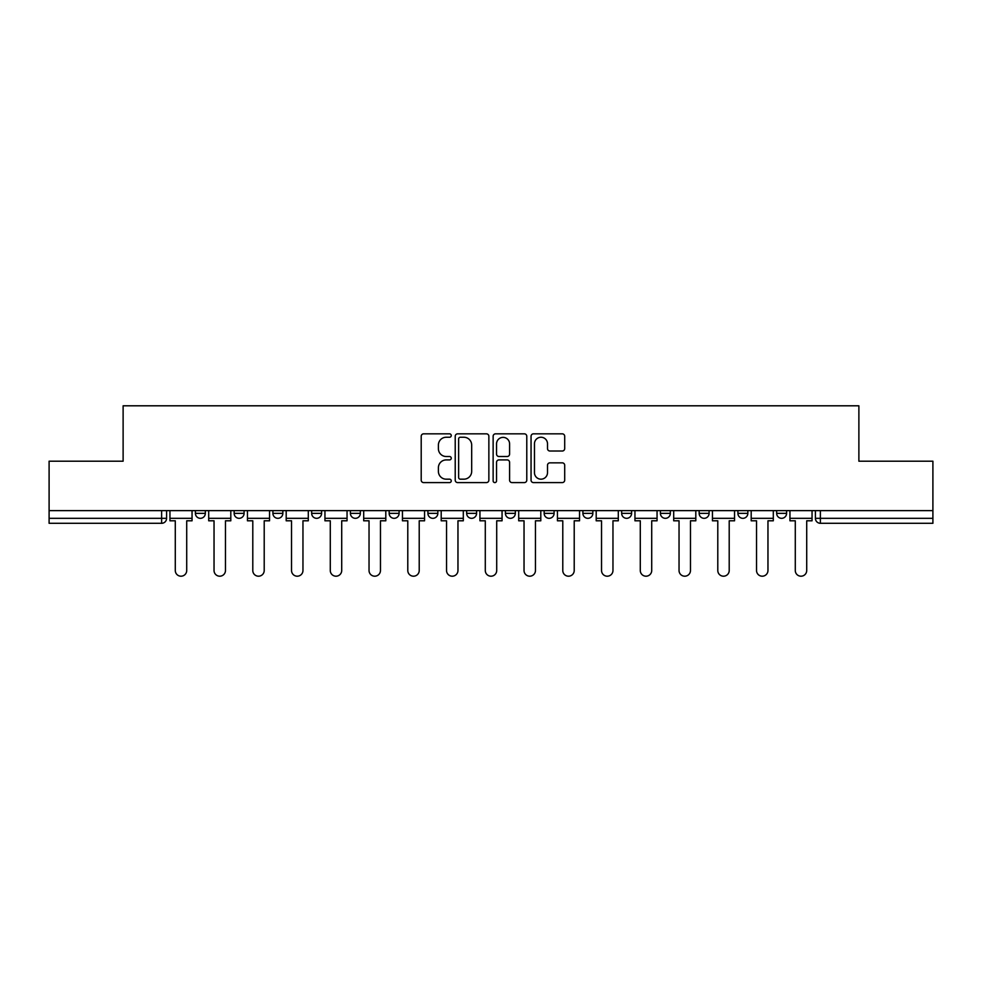 <?xml version="1.0" encoding="UTF-8"?>
<svg xmlns="http://www.w3.org/2000/svg" width="982" height="982" viewBox="0 0 982 982"><rect width="100%" height="100%" fill="white"/><g stroke="black" fill="none" stroke-linecap="round" stroke-linejoin="round"><path stroke-width="1.47" d="M451.254 435.542A1.706 1.706 0 0 0 449.547 433.835L423.647 433.835A2.443 2.443 0 0 0 421.204 436.266L421.204 480.161A2.443 2.443 0 0 0 423.647 482.592L449.547 482.592A1.706 1.706 0 0 0 451.254 480.885A1.706 1.706 0 0 0 449.547 479.179L446.196 479.179A7.807 7.807 0 0 1 438.402 471.372L438.402 467.714A7.807 7.807 0 0 1 446.196 459.92L449.547 459.92A1.706 1.706 0 0 0 451.254 458.213A1.706 1.706 0 0 0 449.547 456.507L446.196 456.507A7.807 7.807 0 0 1 438.402 448.7L438.402 445.042A7.807 7.807 0 0 1 446.196 437.248L449.547 437.248A1.706 1.706 0 0 0 451.254 435.542M621.655 510.628L621.655 513.353L631.598 513.353A4.971 4.971 0 0 1 626.626 518.324A4.971 4.971 0 0 1 621.655 513.353L621.655 510.628M505.411 510.628L505.411 513.353L515.341 513.353A4.971 4.971 0 0 1 510.37 518.324A4.971 4.971 0 0 1 505.411 513.353L505.411 510.628M427.907 510.628L427.907 513.353L437.837 513.353A4.971 4.971 0 0 1 432.878 518.324A4.971 4.971 0 0 1 427.907 513.353L427.907 510.628M389.154 510.628L389.154 513.353L399.097 513.353A4.971 4.971 0 0 1 394.126 518.324A4.971 4.971 0 0 1 389.154 513.353L389.154 510.628M311.662 513.353L311.662 510.628L311.662 513.353A4.971 4.971 0 0 0 316.621 518.324A4.971 4.971 0 0 1 311.662 513.353L321.593 513.353A4.971 4.971 0 0 1 316.621 518.324M234.158 513.353L234.158 510.628L234.158 513.353A4.971 4.971 0 0 0 239.129 518.324A4.971 4.971 0 0 1 234.158 513.353L244.088 513.353A4.971 4.971 0 0 1 239.129 518.324A4.971 4.971 0 0 0 244.088 513.353L244.088 510.628L244.088 513.353M562.256 451.02A2.443 2.443 0 0 0 564.699 448.578L564.699 436.266A2.443 2.443 0 0 0 562.256 433.835L533.484 433.835A2.443 2.443 0 0 0 531.053 436.266L531.053 480.161A2.443 2.443 0 0 0 533.484 482.592L562.256 482.592A2.443 2.443 0 0 0 564.699 480.161L564.699 465.284A2.443 2.443 0 0 0 562.256 462.841L549.945 462.841A2.443 2.443 0 0 0 547.502 465.284L547.502 472.661A6.518 6.518 0 0 1 540.984 479.179A6.518 6.518 0 0 1 534.466 472.661L534.466 443.766A6.518 6.518 0 0 1 540.984 437.248A6.518 6.518 0 0 1 547.502 443.766L547.502 448.578A2.443 2.443 0 0 0 549.945 451.02L562.256 451.02M49.1 510.628L49.1 461.196L123.118 461.196L123.118 405.799L858.882 405.799L858.882 461.196L932.9 461.196L932.9 510.628L49.1 510.628L49.1 518.324L166.596 518.324L166.596 510.628L166.596 518.324A4.971 4.971 0 0 1 161.625 523.296L49.1 523.296L49.1 518.324M488.864 436.266A2.443 2.443 0 0 0 486.434 433.835L457.661 433.835A2.443 2.443 0 0 0 455.218 436.266L455.218 480.161A2.443 2.443 0 0 0 457.661 482.592L486.434 482.592A2.443 2.443 0 0 0 488.864 480.161L488.864 436.266M495.566 433.835L524.339 433.835A2.443 2.443 0 0 1 526.782 436.266L526.782 480.161A2.443 2.443 0 0 1 524.339 482.592L512.027 482.592A2.443 2.443 0 0 1 509.597 480.161L509.597 462.362A2.443 2.443 0 0 0 507.154 459.92L498.991 459.92A2.443 2.443 0 0 0 496.548 462.362L496.548 480.885A1.706 1.706 0 0 1 494.842 482.592A1.706 1.706 0 0 1 493.136 480.885L493.136 436.266A2.443 2.443 0 0 1 495.566 433.835M815.404 510.628L815.404 518.324L932.9 518.324L932.9 523.296L820.375 523.296A4.971 4.971 0 0 1 815.404 518.324M932.9 510.628L932.9 518.324M786.594 510.628L786.594 513.353A4.971 4.971 0 0 1 781.623 518.324A4.971 4.971 0 0 1 776.664 513.353L786.594 513.353M776.664 510.628L776.664 513.353M747.842 510.628L747.842 513.353A4.971 4.971 0 0 1 742.871 518.324A4.971 4.971 0 0 1 737.912 513.353L747.842 513.353A4.971 4.971 0 0 1 742.871 518.324M737.912 510.628L737.912 513.353M709.09 510.628L709.09 513.353A4.971 4.971 0 0 1 704.131 518.324A4.971 4.971 0 0 1 699.159 513.353L709.09 513.353M699.159 510.628L699.159 513.353M670.338 510.628L670.338 513.353A4.971 4.971 0 0 1 665.379 518.324A4.971 4.971 0 0 1 660.407 513.353A4.971 4.971 0 0 0 665.379 518.324M660.407 510.628L660.407 513.353L670.338 513.353M631.598 510.628L631.598 513.353A4.971 4.971 0 0 1 626.626 518.324M592.846 510.628L592.846 513.353A4.971 4.971 0 0 1 587.874 518.324A4.971 4.971 0 0 1 582.903 513.353L592.846 513.353M582.903 510.628L582.903 513.353M554.093 510.628L554.093 513.353A4.971 4.971 0 0 1 549.122 518.324A4.971 4.971 0 0 1 544.163 513.353L554.093 513.353L554.093 510.628M544.163 510.628L544.163 513.353M515.341 510.628L515.341 513.353M476.589 510.628L476.589 513.353A4.971 4.971 0 0 1 471.63 518.324A4.971 4.971 0 0 1 466.659 513.353L476.589 513.353L476.589 510.628M466.659 510.628L466.659 513.353M437.837 513.353L437.837 510.628L437.837 513.353A4.971 4.971 0 0 1 432.878 518.324M399.097 513.353L399.097 510.628L399.097 513.353A4.971 4.971 0 0 1 394.126 518.324M360.345 510.628L360.345 513.353A4.971 4.971 0 0 1 355.374 518.324A4.971 4.971 0 0 1 350.402 513.353A4.971 4.971 0 0 0 355.374 518.324A4.971 4.971 0 0 0 360.345 513.353L360.345 510.628M350.402 510.628L350.402 513.353L360.345 513.353M321.593 510.628L321.593 513.353M282.841 510.628L282.841 513.353A4.971 4.971 0 0 1 277.869 518.324A4.971 4.971 0 0 1 272.91 513.353L282.841 513.353M272.91 510.628L272.91 513.353M205.336 510.628L205.336 513.353A4.971 4.971 0 0 1 200.377 518.324A4.971 4.971 0 0 1 195.406 513.353A4.971 4.971 0 0 0 200.377 518.324A4.971 4.971 0 0 0 205.336 513.353L205.336 510.628M195.406 510.628L195.406 513.353L205.336 513.353M460.337 437.248A1.706 1.706 0 0 0 458.631 438.954L458.631 477.473A1.706 1.706 0 0 0 460.337 479.179L463.872 479.179A7.807 7.807 0 0 0 471.679 471.372L471.679 445.042A7.807 7.807 0 0 0 463.872 437.248L460.337 437.248M509.597 443.889A6.518 6.518 0 0 0 503.066 437.371A6.518 6.518 0 0 0 496.548 443.889L496.548 454.065A2.443 2.443 0 0 0 498.991 456.507L507.154 456.507A2.443 2.443 0 0 0 509.597 454.065L509.597 443.889M169.947 518.324L169.947 520.804L175.287 520.804L175.287 570.493A5.708 5.708 0 0 0 180.995 576.201A5.708 5.708 0 0 0 186.715 570.493L186.715 520.804L192.055 520.804L192.055 518.324L169.947 518.324L169.947 510.628M192.055 518.324L192.055 510.628M208.7 518.324L208.7 520.804L214.039 520.804L214.039 570.493A5.708 5.708 0 0 0 219.747 576.201A5.708 5.708 0 0 0 225.467 570.493L225.467 520.804L230.807 520.804L230.807 518.324L208.7 518.324L208.7 510.628M230.807 518.324L230.807 510.628M247.452 518.324L247.452 520.804L252.791 520.804L252.791 570.493A5.708 5.708 0 0 0 258.499 576.201A5.708 5.708 0 0 0 264.207 570.493L264.207 520.804L269.559 520.804L269.559 518.324L247.452 518.324L247.452 510.628M269.559 518.324L269.559 510.628M286.192 518.324L286.192 520.804L291.531 520.804L291.531 570.493A5.708 5.708 0 0 0 297.251 576.201A5.708 5.708 0 0 0 302.959 570.493L302.959 520.804L308.299 520.804L308.299 518.324L286.192 518.324L286.192 510.628M308.299 518.324L308.299 510.628M324.944 518.324L324.944 520.804L330.283 520.804L330.283 570.493A5.708 5.708 0 0 0 336.004 576.201A5.708 5.708 0 0 0 341.711 570.493L341.711 520.804L347.051 520.804L347.051 518.324L324.944 518.324L324.944 510.628M347.051 518.324L347.051 510.628M363.696 518.324L363.696 520.804L369.036 520.804L369.036 570.493A5.708 5.708 0 0 0 374.756 576.201A5.708 5.708 0 0 0 380.464 570.493L380.464 520.804L385.803 520.804L385.803 518.324L363.696 518.324L363.696 510.628M385.803 518.324L385.803 510.628M402.448 518.324L402.448 520.804L407.788 520.804L407.788 570.493A5.708 5.708 0 0 0 413.496 576.201A5.708 5.708 0 0 0 419.216 570.493L419.216 520.804L424.555 520.804L424.555 518.324L402.448 518.324L402.448 510.628M424.555 518.324L424.555 510.628M441.2 518.324L441.2 520.804L446.54 520.804L446.54 570.493A5.708 5.708 0 0 0 452.248 576.201A5.708 5.708 0 0 0 457.968 570.493L457.968 520.804L463.308 520.804L463.308 518.324L441.2 518.324L441.2 510.628M463.308 518.324L463.308 510.628M479.94 518.324L479.94 520.804L485.292 520.804L485.292 570.493A5.708 5.708 0 0 0 491 576.201A5.708 5.708 0 0 0 496.708 570.493L496.708 520.804L502.06 520.804L502.06 518.324L479.94 518.324L479.94 510.628M502.06 518.324L502.06 510.628M518.692 518.324L518.692 520.804L524.032 520.804L524.032 570.493A5.708 5.708 0 0 0 529.752 576.201A5.708 5.708 0 0 0 535.46 570.493L535.46 520.804L540.8 520.804L540.8 518.324L518.692 518.324L518.692 510.628M540.8 518.324L540.8 510.628M557.445 518.324L557.445 520.804L562.784 520.804L562.784 570.493A5.708 5.708 0 0 0 568.504 576.201A5.708 5.708 0 0 0 574.212 570.493L574.212 520.804L579.552 520.804L579.552 518.324L557.445 518.324L557.445 510.628M579.552 518.324L579.552 510.628M596.197 518.324L596.197 520.804L601.536 520.804L601.536 570.493A5.708 5.708 0 0 0 607.244 576.201A5.708 5.708 0 0 0 612.964 570.493L612.964 520.804L618.304 520.804L618.304 518.324L596.197 518.324L596.197 510.628M618.304 518.324L618.304 510.628M634.949 518.324L634.949 520.804L640.289 520.804L640.289 570.493A5.708 5.708 0 0 0 645.996 576.201A5.708 5.708 0 0 0 651.717 570.493L651.717 520.804L657.056 520.804L657.056 518.324L634.949 518.324L634.949 510.628M657.056 518.324L657.056 510.628M673.701 518.324L673.701 520.804L679.041 520.804L679.041 570.493A5.708 5.708 0 0 0 684.749 576.201A5.708 5.708 0 0 0 690.469 570.493L690.469 520.804L695.808 520.804L695.808 518.324L673.701 518.324L673.701 510.628M695.808 518.324L695.808 510.628M712.441 518.324L712.441 520.804L717.793 520.804L717.793 570.493A5.708 5.708 0 0 0 723.501 576.201A5.708 5.708 0 0 0 729.209 570.493L729.209 520.804L734.548 520.804L734.548 518.324L712.441 518.324L712.441 510.628M734.548 518.324L734.548 510.628M751.193 518.324L751.193 520.804L756.533 520.804L756.533 570.493A5.708 5.708 0 0 0 762.253 576.201A5.708 5.708 0 0 0 767.961 570.493L767.961 520.804L773.3 520.804L773.3 518.324L751.193 518.324L751.193 510.628M773.3 518.324L773.3 510.628M789.945 518.324L789.945 520.804L795.285 520.804L795.285 570.493A5.708 5.708 0 0 0 801.005 576.201A5.708 5.708 0 0 0 806.713 570.493L806.713 520.804L812.053 520.804L812.053 518.324L789.945 518.324L789.945 510.628M812.053 518.324L812.053 510.628M161.625 510.628L161.625 523.296M820.375 510.628L820.375 523.296"/></g></svg>
